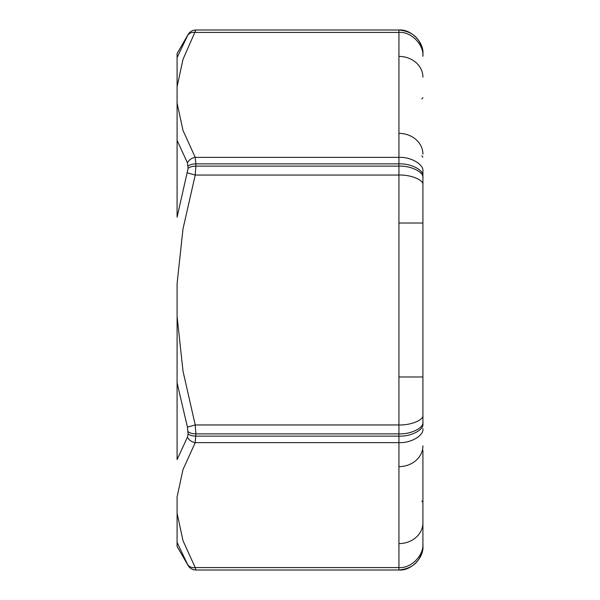 <?xml version="1.0" encoding="UTF-8"?>
<svg xmlns="http://www.w3.org/2000/svg" width="600" height="600" viewBox="0 0 600 600"><rect width="100%" height="100%" fill="white"/><g stroke="black" fill="none" stroke-linecap="round" stroke-linejoin="round"><path stroke-width="0.9" d="M177.083 103.073L183.015 130.477L195.225 157.365L398.933 157.365L398.933 32.415C410.798 31.343 423.99 44.475 422.918 56.28L422.918 53.985C423.99 42.12 410.798 28.928 398.933 30L195.885 30C192.487 30.112 189.892 31.612 188.1 34.5L177.083 53.573L177.083 57.593L188.1 34.5A8.992 8.992 0 0 1 195.885 30L182.993 59.355L177.083 86.715L177.083 217.163L188.1 168.36L187.433 162.817L177.083 140.43L177.083 89.407M188.1 166.14A8.992 4.537 180 0 1 195.885 163.875L195.885 166.132L398.933 166.132L398.933 163.875L195.885 163.875L195.225 157.365A8.992 7.508 151 0 0 187.433 162.817M195.885 30L398.933 30L398.933 32.415L195.225 32.415A8.992 7.508 -151 0 0 187.433 35.707L186.765 36.93M177.083 316.38L177.083 459.57L187.433 437.183L188.1 433.86L187.433 427.118L177.083 382.837L177.083 283.627M188.1 168.36A8.992 4.463 180 0 1 195.885 166.132L195.225 175.05L182.993 228.938L177.083 283.65L177.083 316.365L183.015 371.175L195.225 424.95L187.433 427.118M188.1 433.86A8.992 4.537 180 0 0 195.885 436.125L398.933 436.125L398.933 424.95L195.225 424.95L195.885 433.868L195.225 442.635L182.993 469.582L177.083 496.935L177.083 546.428L188.1 565.5L177.083 542.408L188.1 565.5C189.892 568.388 192.487 569.888 195.885 570L195.885 570A8.992 8.992 180 0 1 188.1 565.5M177.083 513.293L183.015 540.697L195.225 567.585A8.992 7.508 151 0 1 187.433 564.293M422.918 460.53L422.918 546.015C423.99 557.88 410.798 571.072 398.933 570L195.885 570L195.225 567.585L398.933 567.585L398.933 442.635L195.225 442.635A8.992 7.508 -151 0 1 187.433 437.183M422.918 450.33L422.918 502.23L421.822 501.03M422.918 176.123C423.99 170.062 410.798 163.328 398.933 163.875L398.933 157.365C410.798 156.743 423.99 164.422 422.918 171.33L422.918 423.877C423.99 429.938 410.798 436.673 398.933 436.125L398.933 442.635C410.798 443.257 423.99 435.577 422.918 428.67M177.083 57.593L177.083 86.7M422.918 415.05C423.99 419.947 410.798 425.393 398.933 424.95L398.933 175.05L195.225 175.05L187.433 172.882M177.083 510.592L177.083 496.928M422.918 422.138C423.99 427.942 410.798 434.393 398.933 433.868L195.885 433.868A8.992 4.463 180 0 1 188.1 431.64M398.933 30L398.933 30C413.498 31.425 421.493 39.42 422.918 53.985M422.918 184.95C423.99 180.053 410.798 174.608 398.933 175.05L398.933 166.132C410.798 165.608 423.99 172.058 422.918 177.863M195.885 570L398.933 570L398.933 567.585C410.798 568.658 423.99 555.525 422.918 543.72M422.918 376.98L398.933 376.98M398.933 223.02L422.918 223.02M398.933 133.38A23.985 20.768 0 0 1 422.918 154.155M398.933 56.4A23.985 20.768 0 0 1 422.918 77.168M422.918 445.845A23.985 20.768 180 0 1 398.933 466.62M422.918 522.832A23.985 20.768 180 0 1 398.933 543.6M398.933 570C413.498 568.575 421.493 560.58 422.918 546.015M421.822 98.97L422.918 97.77M421.822 155.88L422.918 157.072"/></g></svg>

